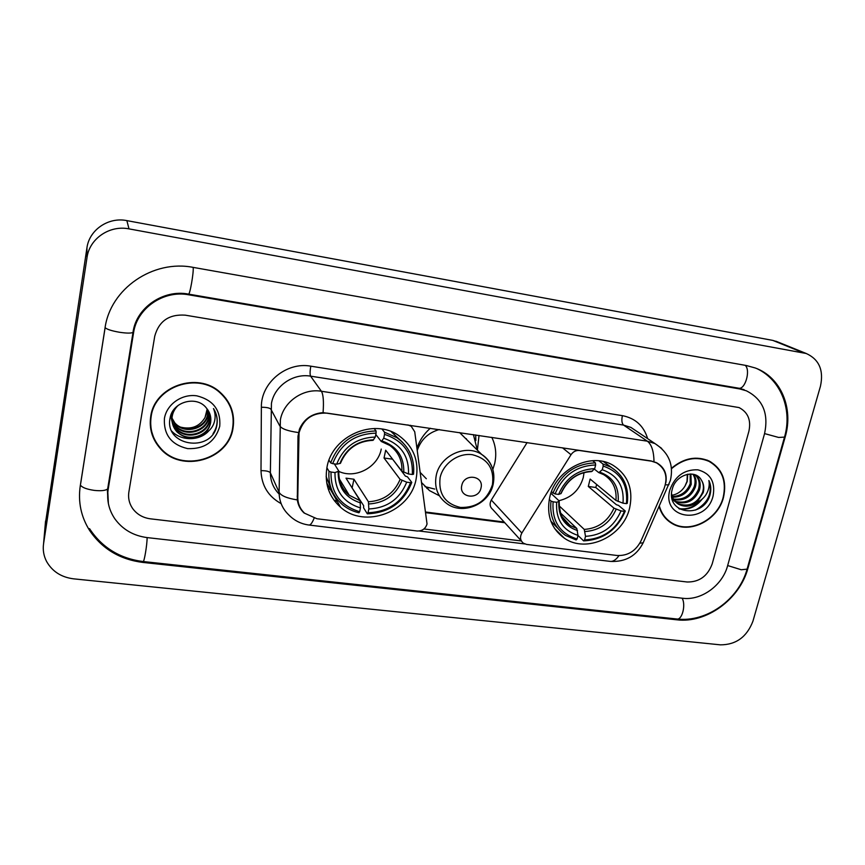 <?xml version="1.0" encoding="UTF-8"?>
<svg xmlns="http://www.w3.org/2000/svg" width="865" height="865" viewBox="0 0 865 865"><rect width="100%" height="100%" fill="white"/><g stroke="black" fill="none" stroke-linecap="round" stroke-linejoin="round"><path stroke-width="1.3" d="M407.88 424.899L411.232 426.294L414.735 431.797L427.04 523.995C425.472 528.796 422.174 531.132 417.146 531.013L316.914 518.74L304.664 513.259C300.101 509.009 297.798 503.733 297.776 497.418L297.16 496.153M549.718 497.278C546.258 514.967 551.146 528.623 564.391 538.225C586.394 553.784 623.211 536.57 629.612 508.079C633.58 488.963 627.882 474.593 612.55 464.981C590.395 451.865 555.525 469.63 549.718 497.278M327.002 467.197C324.321 483.405 328.862 496.769 340.637 507.301C364.846 529.185 410.259 511.972 416.087 479.232C419.298 460.991 413.578 446.47 398.916 435.668C374.134 417.644 332.095 435.819 327.002 467.197M408.085 425.126L327.175 413.146C312.611 412.454 303.237 419.017 299.041 432.846L297.776 497.418M491.785 437.333C495.775 445.518 496.737 454.244 494.683 463.521L492.845 469.446M439.388 495.775L429.57 490.65L421.828 482.843M477.383 450.178L479.026 435.441M328.203 488.952L330.3 489.222M650.999 461.099L579.518 450.514C576.014 450.2 573.181 451.595 571.008 454.72L521.844 533.045C519.692 537.143 520.211 540.528 523.401 543.22L526.569 544.409L617.091 555.492C627.709 555.968 635.667 551.135 640.954 540.982L664.061 488.584C668.126 477.231 665.618 468.657 656.524 462.861L650.664 460.872M416.995 448.081C419.601 440.339 424.055 433.722 430.338 428.229M475.674 434.944L475.858 440.512M527.099 442.566L491.309 500.035C489.331 503.852 489.839 507.041 492.845 509.582L521.4 541.014M150.726 416.498C148.996 428.489 152.11 439.052 160.057 448.211C181.185 473.544 228.663 460.115 233.02 428.121C235.172 414.021 230.847 402.063 220.056 392.234C197.653 371.355 154.467 386.179 150.726 416.498M150.629 428.413L153.375 436.771M659.152 506.598C661.347 514.037 665.618 519.649 671.964 523.422C689.675 534.505 717.928 520.135 723.486 497.429C727.119 480.875 722.362 468.754 709.213 461.045C696.379 455.596 683.793 458.007 671.456 468.279M667.531 520.222L670.202 521.855M304.145 513.042C300.36 509.55 298.09 505.171 297.322 499.916L297.982 436.49L299.42 429.202C303.961 419.06 311.854 413.535 323.078 412.637L651.031 460.926L656.719 462.797C663.909 466.981 667.002 473.285 665.996 481.729L665.747 483.016M159.993 447.875L158.987 446.794M524.698 543.923L419.244 531.013M521.368 540.971L423.926 528.969M748.895 431.257C751.252 420.141 747.976 412.248 739.045 407.566L185.24 315.163C169.075 314.071 158.911 321.088 154.738 336.215L128.874 492.012C127.944 498.251 129.328 503.938 133.048 509.063C137.351 514.589 143.157 517.843 150.456 518.827L687.156 581.994C699.266 582.156 707.613 576.133 712.187 563.915L748.895 431.257C751.252 420.141 747.976 412.248 739.045 407.566L185.24 315.163C169.075 314.071 158.911 321.088 154.738 336.215L128.874 492.012C127.944 498.251 129.328 503.938 133.048 509.063C137.351 514.589 143.157 517.843 150.456 518.827L687.156 581.994C699.266 582.156 707.613 576.133 712.187 563.915L748.895 431.257M712.933 463.726L710.511 461.726M232.555 414.303L230.35 405.89M229.971 406.096L225.743 398.203M232.609 428.067C234.729 414.119 230.458 402.29 219.797 392.569C197.631 371.874 154.867 386.547 151.159 416.562C149.45 428.435 152.532 438.901 160.414 447.962C181.326 473.014 228.295 459.715 232.609 428.067M207.232 409.091L206.951 412.302L205.016 417.536C199.599 426.445 191.587 429.667 180.969 427.213M205.016 417.536L207.167 409.004M208.076 410.291L207.86 414.962C205.902 429.04 184.602 434.738 174.979 423.558L170.643 415.86M207.881 409.988L207.632 414.292C205.675 428.348 184.418 434.035 174.806 422.877L170.654 415.795M208.822 411.556L208.8 417.654C206.811 431.83 185.359 437.582 175.66 426.326L170.74 415.557M208.638 411.232L208.562 416.973C206.584 431.138 185.164 436.868 175.487 425.623L170.675 415.741M209.449 412.864L209.741 420.39C207.741 434.663 186.116 440.469 176.352 429.127C172.319 424.585 170.719 419.428 171.54 413.632M209.298 412.529L209.503 419.698C207.513 433.96 185.932 439.744 176.179 428.424C172.503 424.347 170.848 419.644 171.216 414.292M204.108 433.841C207.6 430.867 209.763 427.213 210.595 422.855C211.46 417.384 210.087 412.497 206.508 408.193C196.939 395.056 172.751 401.576 170.146 417.73C163.701 445.929 210.66 453.238 216.596 426.542L216.877 425.18C217.872 419.233 216.747 413.686 213.493 408.561C215.612 413.654 215.666 418.801 213.666 423.991C211.849 428.391 208.66 431.678 204.108 433.841C194.636 440.026 185.618 439.409 177.055 431.981C172.989 427.407 171.378 422.207 172.211 416.368C172.903 412.151 174.935 408.453 178.309 405.263M209.849 413.881L210.454 422.466C208.443 436.825 186.699 442.653 176.871 431.257C172.827 426.694 171.216 421.504 172.038 415.687M164.426 418.433C163.539 434.673 171.281 444.74 187.662 448.621C204.497 449.205 215.201 441.756 219.753 426.25C220.899 410.183 213.298 400.052 196.917 395.856C182.072 393.543 166.729 404.182 164.426 418.433M150.348 419.406L151.061 428.38M215.666 412.767C218.272 420.131 217.407 427.094 213.049 433.657M208.908 430.738C199.837 441.226 181.023 441.215 171.713 431.105M710.316 462.051L707.657 460.342M659.39 506.068C661.509 513.626 665.769 519.303 672.181 523.12C689.708 534.073 717.669 519.843 723.162 497.375C726.751 481.005 722.048 469.014 709.051 461.38C696.249 455.963 683.739 458.396 671.5 468.689M687.751 474.215L687.199 481.524L684.994 486.098C681.88 491.158 677.522 494.229 671.91 495.31M684.994 486.098L687.005 481.383L687.329 474.301M690.886 473.988L691.232 484.346C687.74 492.942 681.512 497.224 672.527 497.191M690.162 473.988L690.216 483.632C686.907 491.915 680.928 496.207 672.278 496.521M693.514 474.323C696.174 478.01 696.779 482.302 695.319 487.2C691.092 497.029 683.901 501.17 673.77 499.624M673.132 499.419L672.137 499.04M692.908 474.204C695.211 477.826 695.665 481.913 694.292 486.476C690.259 496.013 683.307 500.197 673.424 499.051M672.765 498.878L672.04 498.651M695.265 474.863C699.817 478.442 701.223 483.524 699.461 490.087C694.368 501.149 686.323 505.009 675.338 501.657M674.776 501.365L672.289 499.602M695.017 474.766C698.963 478.442 700.099 483.308 698.423 489.363C693.557 500.121 685.718 504.057 674.916 501.181M674.332 500.911L672.31 499.678M701.32 479.978C695.255 468.711 675.706 474.744 672.365 488.866C664.958 513.54 702.002 519.411 709.635 496.121L709.992 494.931C711.354 489.731 710.976 484.93 708.878 480.507C709.732 484.865 708.954 489.287 706.521 493.796C704.37 497.613 701.191 500.467 696.985 502.349L703.191 492.693C704.402 487.914 703.775 483.676 701.32 479.978C703.569 483.632 704.002 487.73 702.607 492.293C697.212 503.744 688.908 507.496 677.695 503.56L671.737 496.943M696.985 502.349C691.016 506.652 684.929 507.312 678.711 504.317C674.884 502.132 672.505 498.608 671.586 493.753M669.888 489.85C661.141 519.422 706.251 525.347 713.095 495.959C715.539 481.956 710.457 473.231 697.839 469.814C684.345 469.371 675.024 476.053 669.888 489.85M665.315 517.994L667.78 519.941M708.878 480.507C712.738 492.845 708.316 502.684 695.622 510.036M700.109 500.662C694 507.15 686.886 509.788 678.776 508.577M702.218 499.073C696.033 506.879 688.443 510.177 679.414 508.977M338.896 471.447C355.504 479.199 377.973 467.262 381.249 449.065M392.396 458.915L405.415 476.161L407.447 476.799L411.772 482.389L410.529 482.692C402.841 501.819 388.677 511.842 368.025 512.75L368.825 508.977C387.131 508.025 399.76 499.094 406.712 482.183L400.117 479.383L384.028 458.007L385.682 450.211L401.879 471.209L408.496 473.977C409.091 456.05 400.83 444.145 383.725 438.252L384.536 434.371C403.933 440.891 413.189 454.266 412.313 474.496L413.557 474.204C414.822 458.828 409.286 446.664 396.938 437.701L384.514 432.208L384.536 434.371M331.014 472.031L328.981 471.274C328.03 484.854 332.528 495.991 342.454 504.663C347.265 508.631 352.769 511.334 358.975 512.783L359.667 511.702C340.194 505.766 330.646 492.542 331.014 472.031L334.971 472.571C334.777 490.704 343.275 502.489 360.456 507.917L360.089 500.716L346.011 478.161L353.936 479.221L368.425 501.776L368.825 508.977M334.344 463.878L338.831 471.144L334.971 472.571M368.025 512.75L367.322 513.821L363.581 507.809L363.657 505.668L351.774 487.406M402.776 442.502L391.077 431.581M326.137 476.604L332.301 491.428M382.006 429.105L384.514 432.208M367.322 513.821C388.969 512.923 403.782 502.446 411.772 482.389M328.981 471.274L326.894 467.76M412.313 474.496L408.496 473.977M406.712 482.183L410.529 482.692M360.456 507.917L359.667 511.702M383.725 438.252L381.292 441.507L375.81 434.522M329.014 460.191L330.668 462.905L332.711 463.662C340.475 443.95 354.931 433.776 376.091 433.149L376.07 430.975C353.882 431.57 338.745 442.21 330.668 462.905M376.07 430.975L374.134 428.521M376.091 433.149L375.28 437.041C356.564 437.766 343.686 446.816 336.669 464.202L332.711 463.662M336.669 464.202L340.442 463.326C346.638 448.73 357.505 441.064 373.031 440.328L375.28 437.041M352.239 487.417L353.936 479.221M384.028 458.007L392.31 459.153M558.92 500.705C571.354 497.743 579.463 490.044 583.259 477.61L584.048 472.593M596.699 484.508L595.769 487.482L616.442 504.749L618.486 505.376L625.276 511.031L624.433 511.366C616.594 529.423 603.316 538.927 584.61 539.911L585.508 536.343C602.094 535.349 613.934 526.871 621.005 510.912L613.966 508.155L588.287 486.444L590.135 479.069L615.945 500.446L622.995 503.171C624.368 486.314 617.459 475.166 602.278 469.727L603.197 466.073C620.41 472.074 628.152 484.605 626.422 503.646L627.266 503.322C629.19 487.092 623.622 474.971 610.571 466.981L602.97 463.997L603.197 466.073M559.06 506.631L560.001 506.641L584.264 529.423L585.508 536.343M553.113 501.808L551.005 501.073C549.416 516.027 554.27 527.488 565.559 535.446L576.122 539.944L577.106 538.971C559.796 533.489 551.805 521.098 553.113 501.808L556.66 502.284C555.622 519.346 562.737 530.386 577.993 535.392L576.793 528.461L560.25 512.74M550.897 493.266L558.963 500.759L559.158 501.365L556.66 502.284M611.35 467.414L603.467 461.586M550.864 521.152L557.666 528.169M598.915 460.84L602.97 463.997M584.61 539.911L583.626 540.885C603.229 539.922 617.113 529.964 625.276 511.031M583.626 540.885L577.982 535.457M551.005 501.073L549.253 499.419M626.422 503.646L622.995 503.171M621.005 510.912L624.433 511.366M577.993 535.392L577.106 538.971M602.278 469.727L598.796 472.625L594.309 469.079M551.427 491.807L555.038 493.926C562.974 475.35 576.501 465.705 595.628 464.981L595.412 462.894C575.344 463.586 561.19 473.685 552.919 493.191M595.412 462.894L592.622 460.699M595.628 464.981L594.709 468.646C577.788 469.446 565.742 478.031 558.585 494.412L555.038 493.926M558.585 494.412L561.039 493.558C567.527 479.61 577.701 472.29 591.552 471.609L594.709 468.646M559.374 509.161L560.001 506.641M588.287 486.444L595.769 487.482M480.994 488.001C484.346 475.653 464.181 472.841 461.791 485.406C458.526 497.808 478.626 500.435 480.994 488.001M467.414 440.285L459.575 432.565M439.312 429.559C428.348 432.641 421.006 439.561 417.308 450.308M477.329 450.124L473.414 434.608M466.722 439.604L466.3 438.674M424.996 486.638L434.749 489.071M420.412 472.658L426.326 478.756M727.584 565.807L764.519 433.754C768.877 413.492 762.822 399.165 746.344 390.796L739.856 388.958L188.711 294.803C163.572 289.916 136.951 308.21 133.556 332.83L108.157 489.46C106.59 500.175 108.849 510.004 114.937 518.946C122.754 529.585 133.524 535.813 147.245 537.608L682.723 598.266C701.31 600.753 722.48 585.4 727.584 565.807M820.452 386.223C823.88 370.317 819.155 359.407 806.256 353.504L129.004 228.879C109.639 224.878 89.419 238.664 86.997 257.608L43.574 543.696C42.677 549.956 43.693 555.903 46.613 561.526C52.333 571.495 61.318 577.269 73.579 578.836L720.415 644.847C736.039 644.825 746.873 636.954 752.928 621.2L820.452 386.223M778.078 342.086L772.813 340.399L126.863 220.618C108.449 216.78 89.236 229.874 86.933 247.909L45.25 524.504M785.16 437.052C793.8 408.226 780.879 377.183 755.242 367.971L746.257 365.506L193.392 267.426C153.192 259.284 110.19 288.705 104.989 328.257L80.24 486.011C77.947 501.981 81.05 516.762 89.528 530.342C102.059 548.821 119.878 559.525 143.006 562.445L676.841 619.805C706.37 623.546 739.705 599.315 747.933 568.316L785.16 437.052L784.609 436.76M107.357 489.19L107.649 494.996M108.039 490.304L107.844 489.525M298.62 436.911L298.003 435.819M562.477 447.8L571.008 454.72M491.309 500.035L521.844 533.045M281.157 503.646C268.204 496.467 261.49 485.46 261.003 470.657L261.371 407.253C260.776 382.892 286.456 361.581 310.805 366.176L622.389 415.643C621.438 420.249 621.816 423.396 623.546 425.093L310.6 376.156C293.149 373.031 274.313 386.147 271.437 403.49L270.367 472.82C270.442 481.145 273.372 488.217 279.146 494.056M622.389 415.643C635.397 418.249 643.809 425.915 647.636 438.642M636.197 430.965L630.909 427.418L623.546 425.093L647.334 441.182L654.978 443.572L661.682 448.416M314.103 518.221C312.179 523.022 310.405 525.293 308.783 525.012C300.944 523.931 294.251 520.535 288.694 514.837C282.379 508.717 279.179 501.213 279.114 492.304L280.368 419.947C283.406 401.814 303.15 388.05 321.391 391.261C323.315 394.408 323.878 401.533 323.078 412.637M298.436 432.543C287.937 431.094 281.709 428.878 279.773 425.883L270.875 409.177C269.685 407.902 266.517 407.264 261.371 407.253M653.983 461.64C653.832 451.281 651.615 444.459 647.334 441.182L321.391 391.261L310.6 376.156C309.865 374.513 309.93 371.182 310.805 366.176M618.951 555.622C616.01 559.882 613.004 561.796 609.922 561.353L309.054 525.044M639.841 543.177L643.16 542.82L643.668 541.674M261.003 470.657C266.074 470.625 269.199 471.339 270.367 472.82L279.114 492.304C281.006 495.764 287.072 498.305 297.322 499.916M665.358 484.811L668.742 484.876L669.11 484.022M334.658 501.095L337.274 501.419M425.98 512.707L504.782 522.73M368.425 501.776C383.606 500.803 394.17 493.342 400.117 479.383M339.372 478.994L349.222 495.202C342.053 489.363 338.583 481.491 338.81 471.598C338.572 481.254 342.043 489.114 349.222 495.202L360.089 500.716M403.804 472.279C404.139 456.688 396.884 446.254 382.049 440.988M368.793 503.971C384.752 502.998 395.835 495.169 402.03 480.475M338.139 471.901C338.129 487.665 345.557 498.002 360.456 502.9M401.879 471.209C402.398 460.375 398.343 451.779 389.726 445.41L381.389 441.528M373.637 439.777C357.364 440.588 346.097 448.513 339.837 463.564M584.264 529.423C598.039 528.418 607.944 521.325 613.966 508.155M561.72 516.318L570.121 525.509L576.793 528.461M618.161 501.516C619.178 486.833 613.112 477.069 599.964 472.214M585.032 531.543C599.499 530.537 609.89 523.109 616.183 509.247M558.855 501.549C558.087 516.373 564.326 526.061 577.539 530.591M615.945 500.446C616.929 488.92 612.809 480.302 603.586 474.593L598.937 472.668M592.417 471.133C577.679 471.987 567.137 479.513 560.779 493.699M492.423 484.757C494.488 468.722 487.838 458.71 472.463 454.72C458.439 452.59 443.161 463.381 440.112 477.631C438.285 493.829 445.075 503.776 460.461 507.452C476.496 507.831 487.146 500.273 492.423 484.757M491.666 466.192C489.547 461.218 486.195 457.282 481.621 454.385C465.835 443.68 439.917 455.639 436.23 475.501C434.165 487.082 437.485 496.283 446.21 503.116C461.942 515.745 488.995 504.684 493.147 484.4C495.602 471.739 491.763 461.737 481.621 454.385L459.704 432.641M80.391 485.049C82.024 487.492 86.662 489.276 94.296 490.39C101.14 491.104 105.595 490.606 107.66 488.92L107.92 487.298M105.087 327.64C106.903 329.36 111.715 330.906 119.532 332.268C126.528 333.306 131.015 333.36 133.005 332.43L133.178 331.403M745.219 365.322C750.885 370.252 745.057 390.115 738.559 388.169L744.17 389.715M784.512 437.117L778.619 437.441L764.563 433.592M747.263 568.5L747.09 569.138L741.251 569.754L727.66 565.548M756.994 368.663C781.528 380.211 792.545 410.475 784.393 437.517L747.09 569.138C738.851 599.304 706.856 622.703 676.798 618.994C682.096 620.389 686.118 604.646 682.085 598.191M89.517 528.623C102.005 547.588 119.867 558.563 143.103 561.536C144.163 562.585 147.201 544.442 147.104 537.587M193.154 267.382C193.911 272.021 189.835 295.3 188.494 294.111L738.559 388.169M772.813 340.399L802.958 352.639M45.553 521L43.574 543.696M86.933 247.909L86.997 257.608M126.863 220.618L129.004 228.879M675.879 618.897L676.841 619.805M142.898 561.515L143.006 562.445M738.137 388.104L739.856 388.958M108.017 486.703L108.157 489.46M133.242 331.057L133.556 332.83M188.397 294.1L188.711 294.803M426.867 488.455L427.916 488.595M554.552 528.429L564.391 538.225M326.732 482.984L340.637 507.301M656.524 462.861L655.778 462.343M410.302 425.266L411.232 426.294M159.906 447.389L160.057 448.211M669.434 521.433L671.964 523.422M636.348 431.062L654.978 443.572C668.818 452.579 673.954 464.873 670.364 480.464L643.16 542.82C636.499 555.903 625.579 562.099 610.409 561.417M334.117 500.381L336.874 500.727M425.883 512.058L504.144 522.028M219.461 391.737L219.797 392.569M174.806 422.877L174.979 423.558M175.487 425.623L175.66 426.326M176.179 428.424L176.352 429.127M176.871 431.257L177.055 431.981M707.029 460.083L709.051 461.38M673.673 500.565L674.678 501.311M677.695 503.56L678.711 504.317M392.753 432.641L396.938 437.701M563.375 519.043L570.121 525.509C563.061 522.168 559.406 514.113 559.158 501.365M603.878 461.802L610.571 466.981M676.798 618.994L143.157 561.536M108.385 503.592L107.66 488.92L133.005 332.43C136.065 307.605 163.572 289.094 188.494 294.111M80.683 483.481L105.119 327.694M776.002 341.243L806.256 353.504"/></g></svg>
